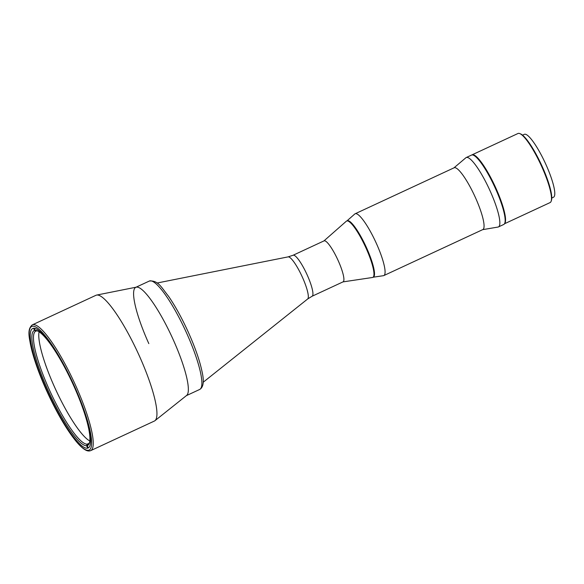 <?xml version="1.0" encoding="UTF-8"?>
<svg xmlns="http://www.w3.org/2000/svg" width="584" height="584" viewBox="0 0 584 584"><rect width="100%" height="100%" fill="white"/><g stroke="black" fill="none" stroke-linecap="round" stroke-linejoin="round"><path stroke-width="0.88" d="M324.047 240.863A22.593 4.504 65.1 0 1 338.158 260.566A22.593 4.504 65.1 0 1 343.085 281.846L312.111 296.234A22.593 4.504 65.1 0 0 307.184 274.962A22.593 4.504 65.1 0 0 293.073 255.259L324.047 240.863M37.858 331.055A62.16 12.388 -114.9 0 0 36.712 330.938L35.157 330.34A63.357 12.622 65.1 0 1 37.077 330.697A63.357 12.622 65.1 0 1 73.759 385.834A63.357 12.622 65.1 0 1 89.345 443.212A63.357 12.622 65.1 0 1 87.213 445.629L87.782 444.044A62.16 12.388 -114.9 0 0 88.133 443.913A62.16 12.388 -114.9 0 0 89.578 442.38M88.461 443.731L87.782 444.044M87.177 444.154L86.607 445.731A63.357 12.622 65.1 0 1 48.005 390.236A63.357 12.622 65.1 0 1 34.551 330.442L36.106 331.04A62.16 12.388 -114.9 0 0 35.755 331.172A62.16 12.388 -114.9 0 0 49.311 389.703A62.16 12.388 -114.9 0 0 87.177 444.154L88.242 443.657A62.16 12.388 -114.9 0 0 88.637 443.606M89.812 440.971A62.16 12.388 65.1 0 1 54.626 387.236A62.16 12.388 65.1 0 1 39.091 331.785M36.5 330.858L36.106 331.04M87.695 448.147L86.607 445.731M34.551 330.442L33.573 328.274M35.157 330.34L34.222 328.274M88.257 447.943L87.213 445.629M148.825 343.618A59.765 11.914 65.1 0 1 135.787 287.335A59.765 11.914 65.1 0 1 173.119 339.457A59.765 11.914 65.1 0 1 186.15 395.74M73.818 385.958A65.868 13.125 65.1 0 1 88.184 447.979A65.868 13.125 65.1 0 1 47.049 390.535A65.868 13.125 65.1 0 1 32.682 328.515A65.868 13.125 65.1 0 1 73.818 385.958M32.281 324.872L95.973 295.285A69.328 13.819 65.1 0 1 96.608 295.081A69.328 13.819 65.1 0 1 139.269 355.758A69.328 13.819 65.1 0 1 154.964 420.684A69.328 13.819 65.1 0 1 154.395 421.042L90.71 450.629A69.328 13.819 65.1 0 0 75.584 385.345A69.328 13.819 65.1 0 0 32.281 324.872C26.835 329.5 29.134 337.647 31.675 349.772C34.792 361.846 39.748 375.461 46.559 390.616A68.138 13.578 65.1 0 1 32.434 326.237A68.138 13.578 65.1 0 1 74.285 385.878A68.138 13.578 65.1 0 1 88.432 450.257A68.138 13.578 65.1 0 1 46.581 390.616C56.422 412.165 66.189 428.97 75.862 441.029C79.285 445.198 82.322 448.081 84.979 449.695C87.045 451.001 88.95 451.315 90.71 450.629M96.608 295.081L136.342 287.153A59.765 11.914 65.1 0 1 173.119 339.457A59.765 11.914 65.1 0 1 186.646 395.434L154.964 420.684M323.93 240.922L346.334 221.212A31.076 6.19 65.1 0 1 346.641 221.007A31.076 6.19 65.1 0 1 346.962 220.913A31.076 6.19 65.1 0 1 365.701 247.353A31.076 6.19 65.1 0 1 372.826 277.385A31.076 6.19 65.1 0 1 372.504 277.48A31.076 6.19 65.1 0 1 372.475 277.488A31.076 6.19 65.1 0 1 372.446 277.495M346.641 221.007L347.166 220.767A31.076 6.19 65.1 0 1 347.495 220.664A31.076 6.19 65.1 0 1 366.234 247.105A31.076 6.19 65.1 0 1 373.358 277.137L372.826 277.385M323.821 241.009A22.593 4.504 65.1 0 1 324.281 240.791A22.593 4.504 65.1 0 1 338.158 260.566A22.593 4.504 65.1 0 1 342.852 281.919M373.081 277.232A31.076 6.19 -114.9 0 0 366.584 247.871A31.076 6.19 -114.9 0 0 346.918 220.92M373.191 277.21L383.447 275.684A34.069 6.789 -114.9 0 0 383.834 275.568A34.069 6.789 -114.9 0 0 376.403 243.484A34.069 6.789 -114.9 0 0 355.123 213.773A34.069 6.789 -114.9 0 0 354.787 213.992L347.005 220.84M383.834 275.568L482.807 229.585A34.069 6.789 -114.9 0 0 475.383 197.501A34.069 6.789 -114.9 0 0 454.104 167.79L355.123 213.773M482.639 229.658L498.05 227.052A38.252 7.621 -114.9 0 0 498.451 226.928A38.252 7.621 -114.9 0 0 490.107 190.91A38.252 7.621 -114.9 0 0 466.214 157.549A38.252 7.621 -114.9 0 0 465.864 157.775L453.936 167.871M498.451 226.928L503.758 224.46A38.252 7.621 -114.9 0 0 495.422 188.442A38.252 7.621 -114.9 0 0 471.529 155.081L466.214 157.549M504.788 223.205A37.953 7.563 -114.9 0 0 495.677 188.303A37.953 7.563 -114.9 0 0 473.157 155.11M505.029 222.329A37.953 7.563 -114.9 0 0 495.568 188.355A37.953 7.563 -114.9 0 0 473.974 155.49M551.763 198.027L553.515 197.217A34.668 6.906 -114.9 0 0 545.566 163.717A34.668 6.906 -114.9 0 0 524.666 134.225A34.668 6.906 -114.9 0 0 524.308 134.335L522.549 135.152M504.525 223.752L550.091 202.582A38.091 7.592 -114.9 0 0 551.157 201.21A38.091 7.592 -114.9 0 0 540.93 164.841A38.091 7.592 -114.9 0 0 519.731 133.568A38.091 7.592 -114.9 0 0 518.395 133.371A38.091 7.592 -114.9 0 0 517.993 133.495L472.062 154.833A38.091 7.592 -114.9 0 0 471.806 154.986M504.605 223.606A38.091 7.592 -114.9 0 0 494.852 185.887A38.091 7.592 -114.9 0 0 472.456 154.709A38.091 7.592 -114.9 0 0 472.062 154.833M519.731 133.568L520.49 133.86A37.493 7.468 65.1 0 1 541.353 164.644A37.493 7.468 65.1 0 1 551.42 200.443L551.157 201.21M312.111 296.234L307.666 298.979A23.236 4.628 -114.9 0 0 302.402 277.217A23.236 4.628 -114.9 0 0 288.102 256.88L157.067 283.021M186.654 333.172A59.765 11.914 -114.9 0 0 149.322 281.05C158.271 280.123 161.315 287.372 168.579 296.329C175.39 306.279 181.974 318.258 188.347 332.274C195.238 347.67 199.838 360.927 202.137 372.052C204.254 381.52 203.444 387.323 199.684 389.455A59.765 11.914 -114.9 0 0 186.654 333.172M45.618 364.956A301.234 301.234 0 0 0 68.678 414.589M307.666 298.979L203.174 382.264M288.102 256.88L293.073 255.259M136.05 287.211L149.322 281.05M186.413 395.624L199.684 389.455M342.961 281.897L372.475 277.488"/></g></svg>
